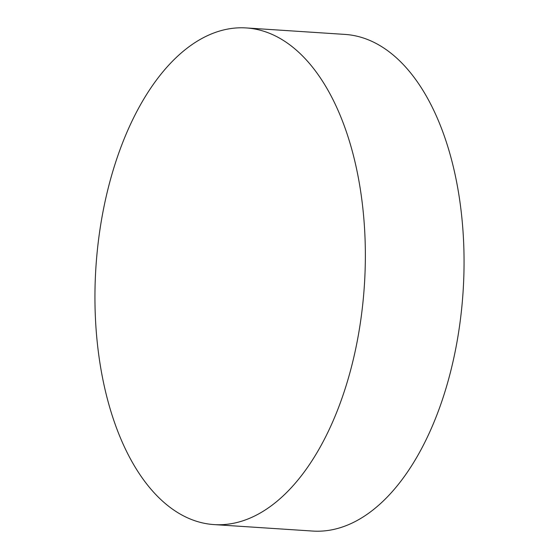 <?xml version="1.0" encoding="UTF-8"?>
<svg xmlns="http://www.w3.org/2000/svg" width="559" height="559" viewBox="0 0 559 559"><rect width="100%" height="100%" fill="white"/><g stroke="black" fill="none" stroke-linecap="round" stroke-linejoin="round"><path stroke-width="0.84" d="M213.88 524.58L312.572 531.05A248.846 134.523 -86.3 0 0 463.949 271.912A248.846 134.523 -86.3 0 0 345.12 34.42L246.428 27.95A248.846 134.523 -86.3 0 0 95.051 287.088A248.846 134.523 -86.3 0 0 213.88 524.58A248.846 134.523 -86.3 0 0 365.251 265.448A248.846 134.523 -86.3 0 0 246.428 27.95"/></g></svg>
